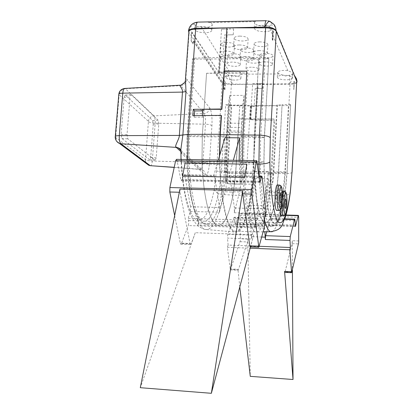 <?xml version="1.0" encoding="UTF-8"?>
<svg xmlns="http://www.w3.org/2000/svg" width="414" height="414" viewBox="0 0 414 414"><rect width="100%" height="100%" fill="white"/><g stroke="black" fill="none" stroke-linecap="round" stroke-linejoin="round"><path stroke-width="0.31" stroke-dasharray="2.07 1.55" d="M250.279 119.734L252.685 83.592L257.808 83.654L255.681 119.843L250.279 119.734L249.849 119.097L239.054 118.885L235.789 171.8L233.491 192.21C229.242 215.834 223.679 226.789 216.807 225.066C209.857 222.225 203.352 197.069 201.96 162.36L202.301 135.782L203.569 117.146L194.213 117.229L192.826 115.677M249.849 119.097L250.641 105.912L228.735 105.549L225.682 104.794L221.438 170.853L219.177 189.85C214.944 211.896 209.38 222.313 202.493 221.102C195.237 218.877 188.365 194.678 186.854 161.144L187.138 136.584L192.541 58.835L194.797 58.11L220.057 57.38L219.032 72.952L218.416 72.036L224.714 71.886L227.498 28.897L221.537 29.125L233.615 28.902L227.498 28.897M251.065 106.584L250.641 105.912M220.057 57.38L219.451 56.418L218.416 72.036M219.451 56.418L219.736 56.407L221.537 29.125M219.032 72.952L206.555 73.252L203.998 110.833L202.601 110.848M203.998 110.833L202.71 109.28M194.326 115.661L194.213 117.229M255.924 120.22L274.751 120.329L255.924 120.22L252.825 173.099L250.527 195.196C246.418 220.408 241.036 232.383 234.381 231.131C227.514 228.688 221.06 201.535 219.818 163.623L219.653 155.478M219.394 156.347L219.575 164.363C220.874 201.949 227.234 228.963 234.045 231.959C240.855 233.734 246.377 221.785 250.61 196.117L252.995 173.3L258.212 84.384L231.4 84.058C226.722 83.882 223.689 83.079 222.308 81.662L216.512 170.651L214.235 189.41C209.603 212.584 203.564 222.696 196.112 219.746C189.172 215.383 182.936 192.168 181.389 160.901L180.856 151.643M203.569 117.146L202.275 115.63L221.48 115.718M227.074 170.961L225.858 183.562C226.681 181.001 227.234 177.559 227.519 173.233L231.793 105.565L231.26 104.804L227.074 170.961L221.438 170.853L224.538 171.463L235.789 171.8M249.166 205.287L263.159 205.68L263.351 208.661L249.383 208.258L249.166 205.287L252.136 190.652L253.032 184.178L233.92 184.111L233.972 183.744L225.858 183.562M192.613 59.192L258.802 58.493L254.17 137.272L241.538 137.143L241.139 162.06L242.216 181.679L227.907 181.363L226.701 161.817L227.069 136.993L187.138 136.584L187.061 136.315L189.333 135.823L202.301 135.782M263.159 205.68L265.928 190.989L266.771 184.489L272.293 184.613C272.94 182.015 273.385 178.532 273.638 174.154L277.406 105.648L231.793 105.565M254.17 137.272L253.746 162.272C254.538 196.402 259.283 220.952 264.484 223.141C269.431 224.295 273.525 213.665 276.759 191.252L278.555 171.95L282.074 104.664L278.436 171.784L287.021 171.95L285.36 190.709C282.312 213.163 278.477 223.829 273.851 222.701C268.991 220.543 264.608 195.91 263.977 161.838L264.422 137.608L268.826 58.493L264.323 137.453L263.868 161.983L260.215 162.702C260.929 198.715 265.721 224.45 270.953 226.277C275.838 227.058 279.874 215.844 283.057 192.629L284.848 172.581L271.056 172.457L274.021 119.041L250.48 119.242L250.791 119.708L255.681 119.843M225.682 104.794L231.26 104.804M241.538 137.143L244.089 95.386L229.713 95.401L227.069 136.993M185.456 79.338L185.814 78.717L189.12 32.639L188.851 32.018M258.802 58.493L254.331 137.505L253.906 161.667C254.646 195.651 259.355 220.227 264.525 222.396C269.447 223.529 273.509 212.899 276.707 190.497L278.436 171.784M278.555 171.95L273.312 171.851L272.293 184.613M273.312 171.851L277.002 104.877L282.188 104.887M245.554 56.475C242.387 56.573 240.55 57.132 240.032 58.146C240.286 59.807 242.93 60.729 247.97 60.92C251.138 60.827 252.985 60.268 253.513 59.249C253.28 57.593 250.625 56.671 245.554 56.475M232.363 62.084C229.32 62.172 227.55 62.7 227.063 63.658C227.333 65.262 229.951 66.157 234.919 66.354C237.967 66.271 239.737 65.748 240.239 64.781C239.991 63.182 237.362 62.286 232.363 62.084M251.381 67.187C248.296 67.275 246.506 67.798 246.014 68.755C246.263 70.287 248.804 71.146 253.637 71.332C256.727 71.249 258.522 70.727 259.029 69.764C258.797 68.238 256.25 67.378 251.381 67.187M264.815 61.769C261.612 61.867 259.744 62.421 259.226 63.435C259.454 65.019 262.021 65.898 266.926 66.08C270.13 65.986 272.003 65.433 272.541 64.413C272.324 62.835 269.752 61.955 264.815 61.769M259.35 50.601C256.064 50.715 254.144 51.31 253.601 52.387C253.829 54.105 256.504 55.052 261.622 55.243C264.913 55.134 266.839 54.539 267.397 53.453C267.185 51.745 264.505 50.793 259.35 50.601M239.276 44.945C236.032 45.059 234.143 45.659 233.605 46.741C233.853 48.536 236.617 49.535 241.885 49.737C245.129 49.628 247.029 49.028 247.582 47.941C247.349 46.145 244.581 45.147 239.276 44.945M225.744 51.031C222.623 51.134 220.812 51.693 220.305 52.713C220.574 54.446 223.306 55.419 228.492 55.621C231.612 55.523 233.434 54.964 233.957 53.934C233.703 52.205 230.965 51.238 225.744 51.031M246.076 47.936C242.914 48.05 241.077 48.624 240.56 49.67C240.808 51.372 243.448 52.319 248.483 52.506C251.645 52.402 253.487 51.822 254.02 50.772C253.792 49.075 251.143 48.127 246.076 47.936M232.896 53.727C229.853 53.83 228.088 54.369 227.602 55.357C227.866 57.003 230.479 57.924 235.442 58.115C238.48 58.022 240.255 57.479 240.757 56.485C240.508 54.845 237.89 53.923 232.896 53.727M251.878 58.938C248.798 59.036 247.008 59.575 246.511 60.558C246.76 62.131 249.295 63.011 254.124 63.192C257.208 63.099 259.004 62.561 259.511 61.572C259.283 59.999 256.737 59.124 251.878 58.938M265.302 53.344C262.098 53.453 260.24 54.027 259.713 55.062C259.945 56.692 262.507 57.593 267.403 57.769C270.606 57.67 272.474 57.096 273.012 56.045C272.8 54.425 270.228 53.525 265.302 53.344M259.863 41.876C256.582 42 254.662 42.616 254.118 43.724C254.346 45.488 257.011 46.456 262.124 46.642C265.41 46.528 267.335 45.907 267.894 44.795C267.687 43.035 265.007 42.068 259.863 41.876M239.83 36.106C236.591 36.23 234.702 36.846 234.164 37.959C234.407 39.806 237.165 40.826 242.423 41.022C245.662 40.903 247.562 40.287 248.115 39.164C247.888 37.322 245.124 36.303 239.83 36.106M226.303 42.383C223.193 42.492 221.381 43.072 220.869 44.122C221.138 45.902 223.86 46.896 229.04 47.092C232.156 46.989 233.977 46.409 234.5 45.354C234.252 43.573 231.519 42.585 226.303 42.383M296.76 81.775C296.139 82.945 293.899 83.602 290.033 83.752L232.083 84.482C227.234 84.358 224.072 83.561 222.597 82.086L188.841 32.23M296.709 82.712C295.601 83.685 293.309 84.202 289.831 84.265L258.212 84.384M254.703 171.826L268.334 172.089L268.298 171.484L254.662 171.22L252.602 192.313L249.383 208.258M263.351 208.661L266.352 192.655L268.334 172.089M273.638 174.154L268.153 174.046L268.298 171.484M268.153 174.046C267.899 178.413 267.439 181.896 266.771 184.489M254.662 171.22L254.512 173.771C254.248 178.129 253.751 181.596 253.032 184.178M197.737 22.113L197.017 22.18L195.097 23.494C191.325 25.228 189.198 28.08 188.717 32.049M211.844 30.512C211.187 31.868 208.951 32.618 205.142 32.758C198.42 32.494 194.885 31.148 194.533 28.716C195.17 27.376 197.39 26.631 201.199 26.475C207.978 26.75 211.528 28.095 211.844 30.512L212.216 25.068C211.554 26.444 209.318 27.205 205.515 27.355L201.313 27.06C196.841 27.014 194.689 26.035 194.859 24.136L195.097 23.494M212.216 25.068L212.015 23.955L210.773 22.863L207.248 21.947M231.561 75.757L235.126 76.414C238.019 76.021 239.929 75.281 240.86 74.194L241.171 73.733C240.865 72 237.915 71.017 232.316 70.789L229.02 71.099L226.272 73.661L227.038 74.618L231.561 75.757L232.083 84.482C230.489 80 229.128 76.787 228.005 74.841C224.786 76.279 222.986 78.696 222.597 82.086M234.893 80.109C229.33 79.881 226.386 78.914 226.06 77.201C226.587 76.171 228.575 75.612 232.016 75.524C237.62 75.752 240.575 76.719 240.881 78.427C240.332 79.467 238.335 80.026 234.893 80.109M292.439 78.018C291.823 79.152 289.65 79.762 285.919 79.855C280.469 79.654 277.618 78.717 277.354 77.04C277.949 75.922 280.112 75.307 283.849 75.203C289.334 75.41 292.196 76.347 292.439 78.018L292.646 74.153C292.765 73.009 291.151 71.85 287.802 70.665L284.107 70.406C280.376 70.515 278.213 71.141 277.618 72.279L279.062 73.946L286.121 76.114L292.201 74.432L295.115 76.466L273.845 24.312L270.42 21.973C271.817 23.262 272.386 24.162 272.133 24.669L268.722 25.766L264.784 26.222C258.227 25.999 254.822 24.68 254.569 22.263L254.972 21.616L256.794 20.928M292.646 74.153L292.201 74.432C292.631 76.424 291.839 79.7 289.831 84.265L289.546 75.405M266.243 20.705L268.365 20.938L270.42 21.973L269.524 21.264M261.612 25.306C268.225 25.539 271.651 26.843 271.879 29.213C271.129 30.714 268.655 31.547 264.463 31.712C257.901 31.485 254.491 30.181 254.237 27.8C254.962 26.32 257.42 25.487 261.612 25.306M233.972 183.744C234.759 181.177 235.297 177.73 235.576 173.394L239.763 105.58M244.84 183.992C245.59 181.415 246.102 177.958 246.371 173.611L250.444 105.601M239.799 105.632L235.613 173.435C235.328 177.839 234.785 181.342 233.977 183.94L242.93 184.013M277.406 105.648L277.002 104.877M261.788 237.031L251.458 236.653L249.709 212.749L253.249 195.268L255.159 178.512L257.948 219.327L257.622 217.981L257.332 218.354L251.929 235.178L251.645 239.002L227.483 238.102L227.798 234.308L234.215 217.241L234.593 218.582L257.948 219.327M255.159 178.512L268.738 178.801L271.196 219.751L295.006 220.512M295.213 225.081L234.966 223.089L234.593 218.582M249.709 212.749L263.64 213.174L266.942 195.62L268.738 178.801M263.64 213.174L264.841 231.799M284.677 219.223L270.632 218.778L266.787 231.762M270.632 218.778L270.896 218.401L271.196 219.751M251.458 236.653L251.645 239.002M234.966 223.089L235.338 224.404L235.664 224.031L239.571 213.593L239.96 215.523L240.353 240.555L230.36 269.907L227.348 247.293L228.145 245.067L259.355 246.289M228.145 245.067L227.483 238.102M227.348 247.293L250.165 248.198M291.875 272.236L285.075 271.926L292.02 243.644L298.51 243.893M298.748 240.964L292.268 240.72L292.02 243.644M292.268 240.72L292.424 269.892M230.36 269.907L238.04 270.259L238.397 269.799L247.453 241.952L247.753 239.064L250.268 376.352M239.794 286.969L238.04 270.259M285.075 271.926L284.863 272.396M265.84 208.889L234.443 207.978L234.241 212.744L240.601 187.956L226.184 187.614L224.657 163.706L224.926 137.681M264.106 220.802L197.701 218.576L198.71 223.063L256.369 224.993L255.842 226.965L198.021 225.004L198.208 223.337L197.701 218.576M197.675 218.659L188.189 218.354L188.748 223.022L188.318 225.563L264.122 228.155M190.352 211.414L219.389 212.294L219.591 207.543L190.564 206.7L190.352 211.414L188.189 218.354M219.389 212.294L226.184 187.614M258.941 176.959L228.926 176.338L233.351 160.29M218.302 160.042L213.567 176.022L183.568 175.401L184.225 174.651L184.799 175.919L214.649 176.54L219.591 207.543M176.499 159.354L177.13 160.715L180.742 179.552L181.327 180.825L182.005 180.054L183.568 175.401M239.157 160.384L240.601 187.956M228.926 176.338L229.465 175.577L229.925 176.856L262.243 177.534M234.443 207.978L229.925 176.856M214.649 176.54L214.147 175.267L213.567 176.022M190.564 206.7L184.799 175.919M259.283 246.573L250.589 246.232L253.746 234.8L195.294 232.689L191.18 243.908L181.456 243.53L188.318 225.563M181.456 243.53L180.809 244.198L180.292 243.121L190.057 243.499L190.554 244.581L191.18 243.908M174.661 215.596L180.292 243.121M264.375 223.063L255.919 222.784L255.635 220.527M255.919 222.784L255.842 226.965M255.65 220.445L256.369 224.993M198.71 223.063L198.021 225.004M179.95 189.105L180.08 192.272L190.057 243.499M185.177 162.94L182.553 176.085M185.224 163.147L246.801 164.218M250.589 246.232L250.237 246.925M195.294 232.689L140.289 387.695M253.746 234.8L250.501 246.935M241.067 132.33L241.424 131.026L226.934 130.902L226.551 132.195L241.067 132.33L240.389 162.567L241.579 184.152L242.216 181.679M241.579 184.152L227.229 183.826L227.907 181.363M226.934 130.902L227.126 123.181L241.621 123.274L241.424 131.026M227.229 183.826L225.894 162.324L226.551 132.195M227.126 123.181L228.28 105.109L229.713 95.401M241.621 123.274L242.733 105.135L244.089 95.386M206.555 73.252L202.337 135.823L201.98 161.915C203.336 197.318 210.017 222.856 217.096 225.169C223.886 226.391 229.361 215.28 233.522 191.837L235.763 171.774L239.028 118.849L274.021 119.041M282.488 204.335C282.317 206.959 282.027 208.273 281.629 208.278C281.199 207.668 281.039 205.815 281.153 202.71C281.323 200.097 281.613 198.782 282.012 198.777C282.441 199.382 282.602 201.235 282.488 204.335M277.727 198.554C277.54 201.261 277.235 202.612 276.806 202.612C276.34 201.965 276.164 200.029 276.283 196.805C276.469 194.104 276.775 192.753 277.199 192.753C277.665 193.4 277.841 195.33 277.727 198.554M206.591 73.304L247.908 73.024L244.074 136.242L243.629 162.624C244.529 198.42 249.823 224.186 255.567 226.474L255.769 226.567C261.203 227.343 265.653 216.061 269.116 192.722L271.056 172.457L268.313 172.405M272.267 231.752C276.754 228.952 280.433 216.905 283.305 195.61L285.272 173.595L271.807 173.471L269.69 195.687C266.011 220.667 261.26 232.761 255.428 231.964L255.215 231.866C249.119 229.439 243.468 202.151 242.495 164.016L242.418 160.435M263.868 161.983C264.53 194.295 268.448 218.281 273.033 222.67C277.639 227.074 282.446 213.52 285.417 191.03L287.093 172.058L290.633 104.825L288.403 105.586L251.267 106.062L250.48 119.242M255.221 88.534L262.569 88.513L255.221 88.534L254.149 106.595L251.577 106.553L251.267 106.062M251.577 106.553L250.791 119.708M257.492 88.565L255.655 119.801M262.569 88.513L262.854 83.55L257.808 83.654M252.825 173.099L271.807 173.471L274.751 120.329M247.908 73.024L219.529 72.745L219.084 72.077L220.113 56.459L223.11 56.371L224.507 34.936L233.237 34.786L224.507 34.936M219.084 72.077L224.75 71.943L227.157 34.838M219.529 72.745L220.553 57.158L220.113 56.459M268.826 58.493L265.255 57.453L220.553 57.158M233.615 28.902L233.237 34.786M277.504 184.954C278.7 186.693 279.15 191.677 278.845 199.91C278.456 205.996 277.773 209.5 276.795 210.421M282.307 191.258C283.414 192.898 283.823 197.675 283.533 205.603C283.16 211.523 282.519 214.928 281.598 215.808M280.076 209.991L280.071 201.401C280.511 194.797 281.23 191.408 282.234 191.221M290.633 104.825L287.021 171.95M290.566 104.68L282.074 104.664M242.733 105.135L228.28 105.109M258.962 58.804L268.924 58.7M223.11 56.371L219.736 56.407M251.314 106.589L254.149 106.595M252.685 83.592L262.854 83.55M273.049 31.267L272.541 40.267L272.174 39.439L272.686 30.419L273.369 31.262L272.686 30.419M272.174 39.439L272.816 40.153L272.541 40.267M273.369 31.262L272.862 40.261M294.209 81.77L293.805 89.455L294.235 81.858M293.992 81.253L293.805 89.455M294.297 81.33L293.893 89.031L293.588 88.953M293.893 89.031L293.836 89.543M293.862 88.953L294.261 81.253M193.281 43.894L192.976 43.9L193.193 40.877L193.498 40.872L193.281 43.894L191.03 40.556L192.976 43.9M191.661 31.718L191.811 32.483L225.397 82.272L191.661 31.718L191.03 40.556M223.105 84.756L223.369 84.751L223.198 87.38L224.911 89.812L222.934 87.38L223.105 84.756L193.193 40.877M222.934 87.38L223.198 87.38M224.911 89.812L225.397 82.272M223.369 84.751L193.498 40.872M124.174 97.321L125.173 95.065L125.401 95.189L152.678 120.5L153.258 123.977L150.67 157.636L149.744 159.845L121.84 138.473L121.095 134.628L124.174 97.321L130.058 97.223L127.015 134.607L127.817 138.861L155.198 160.234L156.202 157.791L158.764 124.091L158.132 120.246L131.393 94.868L131.145 94.728L130.058 97.223M228.735 105.549L224.538 171.463L222.168 191.568C217.743 214.938 211.921 225.749 204.702 224.005C197.4 221.154 190.549 196.262 189.022 161.967L189.333 135.823L194.797 58.11M252.136 190.652L219.177 189.85L222.168 191.568L233.491 192.21M253.746 162.272L241.139 162.06M226.701 161.817L186.854 161.144L186.771 161.424L189.022 161.967L201.96 162.36M276.759 191.252L265.928 190.989M181.389 160.901L181.125 161.75C181.756 162.671 184.002 163.214 187.868 163.385L187.718 159.54M180.965 85.056L180.002 85.191L180.965 85.056C183.997 84.135 185.612 82.019 185.814 78.717L187.014 79.478L209.738 107.961C211.58 111.19 212.31 117.1 211.932 125.68L209.401 163.778C208.656 172.115 207.269 175.841 205.246 174.951L181.705 153.76L181.161 153.108L180.856 150.546M181.705 153.76L180.861 150.168M214.235 189.41C215.451 192.313 218.442 194.026 223.203 194.549C218.504 219.58 212.289 231.172 204.552 229.34C196.816 226.308 189.508 199.931 187.868 163.385L219.575 164.363M216.512 170.651C217.945 171.639 221.04 172.25 225.785 172.478L223.203 194.549L250.61 196.117M231.4 84.058L225.785 172.478L252.995 173.3M179.821 85.227L180.742 85.631L125.38 88.71L153.972 115.889C154.945 117.188 155.348 119.615 155.178 123.17L152.28 161.03C152.016 163.794 151.467 165.352 150.624 165.703M187.014 79.478C186.429 83.054 184.339 85.103 180.742 85.631L204.092 113.477C205.24 115.402 205.701 118.978 205.468 124.2L202.881 162.469L152.28 161.03C149.019 160.875 146.768 160.435 145.526 159.716L115.666 137.5L119.103 94.987L118.787 94.511M124.557 88.446L125.38 88.71C121.887 89.227 119.837 91.246 119.227 94.77L148.424 121.328L145.526 159.716M115.666 137.5L116.681 141.397M115.589 137.112L115.263 136.713M209.401 163.778C208.377 163.064 206.203 162.624 202.881 162.469C202.472 167.121 201.69 169.414 200.526 169.342L174.227 167.313M205.246 174.951C205.287 172.436 204.206 170.651 201.996 169.595L200.304 169.191L180.851 151.56M145.417 159.933L145.749 162.293M211.932 125.68C210.923 124.837 208.77 124.345 205.468 124.2L155.178 123.17C151.938 123.03 149.708 122.534 148.486 121.685M209.738 107.961C209.22 111.19 207.342 113.027 204.092 113.477L153.972 115.889C150.805 116.334 148.957 118.145 148.424 121.328M201.313 27.06L229.02 71.099M254.972 21.616L210.146 22.527M287.802 70.665L268.722 25.766M240.86 74.194L279.062 73.946M227.519 173.233L235.576 173.394M235.613 173.435L254.512 173.771M257.332 218.354L233.889 217.614M227.798 234.308L251.929 235.178M235.664 224.031L295.306 226.018M247.753 239.064L240.436 238.79M239.96 215.523L298.665 217.345M285.908 215.373L239.266 213.945M230.024 268.929L237.719 269.276M240.125 241.672L247.453 241.952M238.397 269.799L230.727 269.452M234.241 212.744L265.648 213.702M182.005 180.054L259.521 181.756M259.449 181.275L180.742 179.552M198.078 220.885L188.613 220.574M180.08 192.272L179.324 192.251M177.13 160.715L257.182 162.055M227.079 127.352L241.569 127.465M235.763 171.774L254.682 172.141M233.522 191.837L252.602 192.313M264.323 137.453L260.691 136.62L260.215 162.702L240.389 162.567M266.352 192.655L283.057 192.629L285.396 191.454L287.109 172.183L284.848 172.581L288.403 105.586M257.42 164.089L239.24 163.96M290.442 191.273L290.338 192.08C289.495 194.285 287.15 195.46 283.305 195.61L266.942 195.62M259.283 176.188C260.215 194.963 261.922 209.38 264.401 219.451M265.255 57.453L260.691 136.62L240.829 136.211M285.417 191.03L285.396 191.454C284.128 200.992 282.591 208.791 280.77 214.866C279.067 219.787 277.266 226.551 270.953 226.277L255.769 226.567M287.093 172.058L290.649 104.996M292.077 172.157L292.061 172.41C291.456 173.187 289.189 173.58 285.272 173.595L290.033 83.752M279.393 185.063L279.719 185.084C280.889 186.807 281.323 191.765 281.023 199.957C280.635 206.074 279.957 209.562 278.989 210.421M283.714 215.808C284.625 214.985 285.267 211.595 285.634 205.649C285.924 197.768 285.525 193.012 284.444 191.382L284.149 191.366M202.337 135.823L226.303 136.061M201.98 161.915L225.894 162.324M254.331 137.505L264.422 137.608M253.906 161.667L263.977 161.838M276.707 190.497L285.36 190.709M219.818 163.623L224.657 163.706M250.527 195.196L253.249 195.268M272.236 39.563L272.748 30.543M272.816 40.153L273.323 31.148M191.185 41.302L191.811 32.483M224.243 89.284L224.735 81.729M224.745 89.621L225.232 82.075M191.796 31.992L191.17 40.82M125.401 95.189L131.393 94.868M152.678 120.5L158.132 120.246M158.764 124.091L153.258 123.977M150.67 157.636L156.202 157.791M149.651 159.794L155.095 160.177M121.84 138.473L127.817 138.861M121.095 134.628L127.015 134.607M264.484 223.141L202.493 221.102M216.807 225.066L204.702 224.005C202.317 223.632 197.343 219.26 193.664 207.668C190.057 195.962 187.759 180.545 186.771 161.424L187.061 136.315L192.541 58.835M234.045 231.959L204.552 229.34C201.038 228.067 198.425 226.453 196.712 224.497C195.982 223.829 193.581 221.05 190.538 214.493C185.524 202.156 182.388 184.577 181.125 161.75L181.022 159.431M174.201 167.422L201.996 169.595L180.706 150.178M240.032 58.146L240.56 49.67M253.513 59.249L254.02 50.772M227.063 63.658L227.602 55.357M240.239 64.781L240.757 56.485M246.014 68.755L246.511 60.558M259.029 69.764L259.511 61.572M259.226 63.435L259.713 55.062M272.541 64.413L273.012 56.045M253.601 52.387L254.118 43.724M267.397 53.453L267.894 44.795M233.605 46.741L234.164 37.959M247.582 47.941L248.115 39.164M220.305 52.713L220.869 44.122M233.957 53.934L234.5 45.354M194.533 28.716L194.859 24.136M226.06 77.201L226.308 73.314M240.881 78.427L241.171 73.733M277.354 77.04L277.618 72.279M271.879 29.213L272.133 24.669M254.237 27.8L254.569 22.263M296.973 82.293L296.988 81.91M296.91 80.564L295.115 76.466M257.622 217.981L234.215 217.241M270.896 218.401L284.811 218.84M295.451 226.417L235.338 224.404M286.012 215.011L239.571 213.593M184.225 174.651L214.147 175.267M229.465 175.577L258.848 176.183M259.832 182.564L181.327 180.825M180.809 244.198L190.554 244.581M263.154 231.83L255.428 231.964M277.199 192.753L280.79 192.81M276.806 202.612L280.516 202.746M282.012 198.777L285.484 198.839M281.629 208.278L285.21 208.413M217.096 225.169L255.567 226.474M264.525 222.396L273.851 222.701M234.381 231.131L255.215 231.866M294.318 81.693L293.914 89.383M125.173 95.065L131.145 94.728M149.744 159.845L155.198 160.234"/><path stroke-width="0.62" d="M224.362 71.337L246.858 71.172L224.119 70.96L224.362 71.337L221.894 109.332L221.645 109.001L193.271 109.343L192.826 115.677L221.231 115.392L220.005 134.265L219.394 156.347M188.851 32.018L188.893 31.443C189.529 30.072 191.775 29.275 195.641 29.052L226.919 27.841L221.645 109.001M221.894 109.332L202.71 109.28L202.28 115.584M202.601 110.848L194.652 110.936L193.271 109.343M194.652 110.936L194.326 115.661M219.653 155.478L220.258 134.566L259.392 135.15L258.869 164.094L257.42 164.089M221.231 115.392L221.48 115.718L220.258 134.566M180.856 151.643L180.866 149.376L182.874 135.031L185.984 91.582L185.456 79.338M180.856 150.546L179.195 148.238L175.929 146.996C174.366 146.37 179.552 138.452 179.35 135.425L182.476 92.094C183.345 89.672 178.631 84.627 180.002 85.191M188.841 32.23L188.494 30.843C189.182 29.399 191.599 28.592 195.734 28.431L226.919 27.841L265.607 27.862C271.361 28.064 274.917 29.177 276.267 31.21L296.941 81.76L296.709 82.712M195.734 28.431C196.07 24.488 196.738 22.382 197.737 22.113L266.243 20.705C265.534 20.969 265.048 23.112 264.774 27.127C270.777 27.241 274.508 28.359 275.967 30.486L276.267 31.21L270.306 137.671L269.85 161.936C270.44 194.042 274.156 217.888 278.534 222.266C283.254 225.164 287.212 214.685 290.405 190.828L292.025 172.048L296.729 81.242L292.077 172.157M226.919 27.841L264.774 27.127C267.02 22.646 268.795 20.762 270.099 21.481L273.845 24.312L274.699 25.451L275.776 28.085L275.967 30.486M290.25 236.565L290.002 240.43L265.353 239.515L265.628 235.675L290.25 236.565L294.54 219.534L294.763 219.156L295.006 220.512L295.451 226.417L298.209 215.751L285.908 215.373M264.841 231.799L265.353 239.515M266.787 231.762L265.628 235.675M261.788 237.031L265.188 237.155M259.355 246.289L290.38 247.5L289.816 249.771L291.622 272.702L298.675 242.749L298.665 217.345L298.422 215.389L298.209 215.751M290.002 240.43L290.38 247.5M250.165 248.198L289.816 249.771M292.424 269.892L293.024 379.498L284.578 271.403L291.404 271.713M239.794 286.969L250.268 376.352L293.024 379.498M284.863 272.396L284.578 271.403M251.981 189.534L251.898 194.088L258.833 247.261L264.122 228.155L264.442 225.558L264.106 220.802L265.907 211.383L262.243 177.534L261.86 176.245L261.41 177.011L259.832 182.564L256.768 160.673L256.162 162.107L175.629 160.756L169.89 187.558L251.981 189.534L256.162 162.107M233.351 160.29L239.551 137.831L224.926 137.681L218.302 160.042M239.551 137.831L239.157 160.384M179.324 192.251L169.838 192.013L174.661 215.596M169.838 192.013L169.89 187.558M175.629 160.756L176.499 159.354L256.644 160.668M242.656 190.642L179.95 189.105L140.289 387.695L211.363 393.3L242.656 190.642L242.723 193.856L249.756 245.833L258.491 246.17M246.801 164.218L244.7 177.383L182.553 176.085L185.177 162.94L246.801 164.218M250.237 246.925L249.756 245.833M250.501 246.935L211.363 393.3M244.7 177.383L246.77 164.011M242.418 160.435L242.987 134.783L246.858 71.172M280.009 196.893C280.19 194.176 280.495 192.815 280.909 192.815C281.37 193.462 281.541 195.408 281.422 198.658C281.241 201.385 280.94 202.746 280.516 202.746C280.061 202.094 279.89 200.143 280.009 196.893M276.795 210.421L276.485 210.421C275.274 208.832 274.818 203.823 275.119 195.392C275.605 188.349 276.402 184.872 277.504 184.954L279.393 185.063M281.598 215.808L281.318 215.808C280.728 215.399 280.314 213.458 280.076 209.991M284.749 202.803C284.92 200.169 285.205 198.849 285.593 198.839C286.017 199.45 286.172 201.318 286.058 204.444C285.888 207.083 285.603 208.408 285.21 208.413C284.791 207.802 284.635 205.929 284.749 202.803M282.234 191.221L284.149 191.366M179.355 135.357L188.21 134.384L220.005 134.265M187.718 159.54L188.21 134.384L195.641 29.052M185.984 91.582L182.476 92.094L122.787 93.155C123.124 90.024 123.822 88.446 124.883 88.43L179.821 85.227M182.874 135.031L179.35 135.425L119.273 135.626L122.787 93.155C120.49 93.228 119.165 93.585 118.808 94.232C119.242 90.997 121.162 89.067 124.557 88.446M180.861 150.168L178.139 147.834L179.195 148.233L180.742 149.713L180.866 149.376L181.022 159.431M180.706 150.178L178.139 147.834L175.929 146.996M118.787 94.511L115.283 136.475C115.63 135.942 116.96 135.657 119.273 135.626C119.077 139.678 119.599 142.375 120.847 143.72L119.299 143.399C114.875 141.19 115.102 136.698 115.283 136.475L115.263 136.713M116.681 141.397L148.745 165.279L150.147 165.579L120.847 143.72L176.266 147.4L180.851 151.56M174.227 167.313L150.339 165.683L148.745 165.279L145.749 162.293M150.624 165.703L174.201 167.422M295.115 76.466L296.548 78.919L296.941 81.76M294.54 219.534L284.677 219.223M295.306 226.018L295.674 226.028M259.521 181.756L260.302 181.777M261.41 177.011L258.941 176.959M251.898 194.088L242.723 193.856M269.85 161.936C268.386 163.271 264.727 163.991 258.869 164.094L259.283 176.188M264.401 219.451C266.223 226.629 268.2 230.712 270.337 231.7L272.267 231.752M290.405 190.828L290.338 192.08C288.982 202.684 287.228 211.357 285.07 218.095C281.582 224.316 283.419 229.858 270.337 231.7L263.154 231.83M292.025 172.048L290.442 191.273M270.306 137.671C268.893 136.258 265.255 135.414 259.392 135.15L265.607 27.862M282.281 199.729C281.639 213.759 278.291 210.058 279.119 195.786C279.833 181.42 283.114 185.984 282.281 199.729M278.989 210.421L278.71 210.41C277.525 208.827 277.08 203.843 277.38 195.465C277.856 188.463 278.638 185.001 279.719 185.084C281.758 186.129 282.41 186.383 282.291 199.745M286.866 205.453C287.125 189.99 285.494 192.375 284.444 191.382C283.435 191.33 282.705 194.694 282.25 201.473C281.96 209.531 282.369 214.307 283.466 215.803L283.714 215.808M283.921 201.773C283.135 215.539 286.245 218.98 286.855 205.437C287.647 192.163 284.599 187.92 283.921 201.773M180.965 85.056C184.106 83.307 185.576 81.796 185.374 80.523L188.893 31.443M269.524 21.264L268.365 20.938M296.988 81.91L296.91 80.564M197.017 22.18C192.153 22.993 189.312 25.88 188.494 30.843M284.811 218.84L294.716 219.151M298.375 215.389L286.012 215.011M284.806 272.391L291.622 272.702M258.848 176.183L261.751 176.24M250.118 246.92L258.833 247.261M282.291 199.791C281.132 211.259 280.692 209.738 278.71 210.41L276.485 210.421M286.866 205.494C286.638 212.454 285.505 215.891 283.466 215.803L281.318 215.808"/></g></svg>
